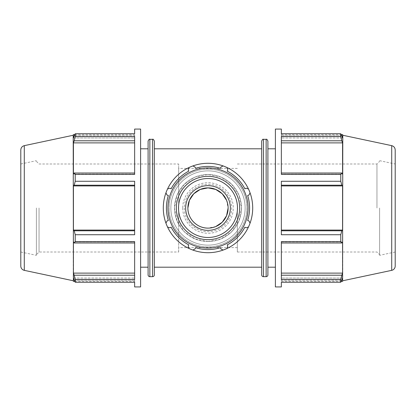 <?xml version="1.0" encoding="UTF-8"?>
<svg xmlns="http://www.w3.org/2000/svg" width="416" height="416" viewBox="0 0 416 416"><rect width="100%" height="100%" fill="white"/><g stroke="black" fill="none" stroke-linecap="round" stroke-linejoin="round"><path stroke-width="0.31" stroke-dasharray="2.08 1.56" d="M261.664 208L261.664 267.197L261.664 208M208 241.53L220.943 238.93L231.665 231.748L238.904 221L241.53 208L238.904 195L231.665 184.252L220.943 177.07L208 174.47L195.057 177.07L184.335 184.252L177.096 195L174.47 208L177.096 221L184.335 231.748L195.057 238.93L208 241.53M154.336 208L154.336 267.197L154.336 208M148.096 274.908L148.096 141.092M148.096 208L148.096 267.197L148.096 208M154.336 141.092L154.336 274.908M134.649 242.991L134.649 241.618L134.649 242.991L134.649 241.894L134.649 242.991L74.199 242.991L75.223 241.618L134.649 241.618L134.649 279.417L134.649 241.894L134.649 279.417L75.223 279.417L74.199 275.21L134.649 275.21M73.429 281.408L73.429 278.008L134.649 278.008L73.429 278.008L74.199 280.27L134.649 280.27L134.649 278.008L134.649 281.408L134.649 278.008L134.649 280.27L74.199 280.27L75.223 282.266L134.649 282.266L134.649 280.27L134.649 286.931M134.649 185.214L134.649 181.272L134.649 185.926L134.649 185.214L74.199 185.214L75.223 181.272L134.649 181.272L134.649 234.728L134.649 185.926L134.649 234.728L75.223 234.728L74.199 230.786L134.649 230.786M134.649 140.79L134.649 136.583L134.649 142.886L134.649 140.79L74.199 140.79L75.223 136.583L134.649 136.583L134.649 174.382L134.649 142.886L134.649 174.382L75.223 174.382L74.199 173.009L134.649 173.009M134.649 135.73L134.649 137.992L134.649 135.73L74.199 135.73L134.649 135.73M73.429 134.592L73.429 137.992L134.649 137.992L134.649 134.592L134.649 137.992L73.429 137.992L75.223 133.734L75.223 136.583M75.223 133.734L134.649 133.734L134.649 129.069M75.223 282.266L75.223 279.417M75.223 241.618L75.223 234.728M75.223 181.272L75.223 174.382M140.608 286.931L140.608 129.069M134.649 185.926L73.429 185.926L73.429 230.074L74.199 230.786M74.199 185.214L73.429 185.926M134.649 142.886L73.429 142.886L73.429 174.106L74.199 173.009M74.199 140.79L73.429 142.886M134.649 230.074L73.429 230.074M74.199 242.991L73.429 241.894L134.649 241.894L73.429 241.894L73.429 273.114L74.199 275.21M134.649 273.114L73.429 273.114M134.649 174.106L73.429 174.106L134.649 174.106M140.608 208L140.608 267.197L140.608 208M73.216 280.748L73.216 135.252M36.4 208L36.4 255.32L36.4 208M39.042 208L39.042 252.008L39.042 208M20.8 149.958L20.8 266.042M20.8 208L20.8 252.008L20.8 208M267.904 141.092L267.904 274.908M267.904 208L267.904 267.197L267.904 208M261.664 274.908L261.664 141.092M281.351 275.21L341.801 275.21L340.777 279.417L281.351 279.417L281.351 241.618L281.351 279.417L281.351 241.618L340.777 241.618L341.801 242.991L281.351 242.991M281.351 280.27L281.351 278.008L281.351 280.27L341.801 280.27L281.351 280.27M342.571 281.408L342.571 278.008L281.351 278.008L281.351 281.408L281.351 278.008L342.571 278.008L340.777 282.266L340.777 279.417M281.351 286.931L281.351 282.266L340.777 282.266M281.351 185.214L281.351 181.272L281.351 185.926L281.351 185.214L341.801 185.214L342.571 185.926L281.351 185.926L281.351 230.074L281.351 185.926M281.351 230.786L281.351 234.728L281.351 230.786L341.801 230.786L340.777 234.728L281.351 234.728L281.351 181.272L340.777 181.272L341.801 185.214M281.351 140.79L281.351 136.583L281.351 142.886L281.351 140.79L341.801 140.79L342.571 142.886L281.351 142.886L281.351 174.106L281.351 142.886M281.351 173.009L281.351 174.382L281.351 173.009L341.801 173.009L340.777 174.382L281.351 174.382L281.351 136.583L340.777 136.583L341.801 140.79M342.571 134.592L342.571 137.992L281.351 137.992L342.571 137.992L341.801 135.73L281.351 135.73L281.351 137.992L281.351 134.592L281.351 137.992L281.351 135.73L341.801 135.73L340.777 133.734L281.351 133.734L281.351 135.73L281.351 129.069M341.801 173.009L342.571 174.106L281.351 174.106L342.571 174.106L342.571 142.886M281.351 230.074L342.571 230.074L342.571 185.926M341.801 230.786L342.571 230.074M281.351 273.114L342.571 273.114L342.571 241.894L341.801 242.991M341.801 275.21L342.571 273.114M281.351 241.894L342.571 241.894L281.351 241.894M275.392 286.931L275.392 129.069M275.392 208L275.392 267.197L275.392 208M342.784 280.748L342.784 135.252M340.777 241.618L340.777 234.728M340.777 181.272L340.777 174.382M340.777 136.583L340.777 133.734M376.958 208L376.958 163.992L376.958 208M379.6 208L379.6 255.32L379.6 208M395.2 149.958L395.2 266.042M395.2 208L395.2 252.008L395.2 208M250.063 223.137L248.929 220.906L247.65 220.501A41.574 41.574 0 0 0 247.65 195.499L248.929 195.094L250.063 192.863M227.042 248.446L227.817 246.069L227.198 244.878A41.574 41.574 0 0 0 244.878 227.198L246.069 227.817L248.446 227.042M248.446 188.958L246.069 188.183L244.878 188.802A41.574 41.574 0 0 0 227.198 171.122L227.817 169.931L227.042 167.554M192.863 250.063L195.094 248.929L195.499 247.65A41.574 41.574 0 0 0 220.501 247.65L220.906 248.929L223.137 250.063M223.137 165.937L220.906 167.071L220.501 168.35A41.574 41.574 0 0 0 195.499 168.35L195.094 167.071L192.863 165.937M167.554 227.042L169.931 227.817L171.122 227.198A41.574 41.574 0 0 0 188.802 244.878L188.183 246.069L188.958 248.446M188.958 167.554L188.183 169.931L188.802 171.122A41.574 41.574 0 0 0 171.122 188.802L169.931 188.183L167.554 188.958M165.937 192.863L167.071 195.094L168.35 195.499A41.574 41.574 0 0 0 168.35 220.501L167.071 220.906L165.937 223.137A44.704 44.704 0 0 0 252.704 208A44.704 44.704 0 0 0 200.32 163.961A44.704 44.704 0 0 0 165.937 223.137M174.47 208A33.53 33.53 0 0 0 224.765 237.037A33.53 33.53 0 0 0 224.765 178.963A33.53 33.53 0 0 0 174.47 208A33.53 33.53 0 0 0 224.765 237.037A33.53 33.53 0 0 0 224.765 178.963A33.53 33.53 0 0 0 174.47 208A33.53 33.53 0 0 0 224.765 237.037A33.53 33.53 0 0 0 224.765 178.963A33.53 33.53 0 0 0 174.47 208M237.338 208L237.338 252.008L237.338 208M237.338 252.008L376.958 252.008L379.6 254.644M178.662 252.008L178.662 163.992L178.662 252.008L39.042 252.008L36.4 254.644M178.662 224.234L178.662 168.397L178.662 224.234M215.764 226.559L208 228.119M226.559 200.236L228.119 208M208 169.109A38.891 38.891 0 0 0 169.109 208A38.891 38.891 0 0 0 208 246.891A38.891 38.891 0 0 0 246.891 208A38.891 38.891 0 0 0 208 169.109A38.891 38.891 0 0 1 246.891 208A38.891 38.891 0 0 1 208 246.891A38.891 38.891 0 0 1 169.109 208A38.891 38.891 0 0 1 208 169.109A38.891 38.891 0 0 1 246.891 208A38.891 38.891 0 0 1 208 246.891A38.891 38.891 0 0 1 169.109 208A38.891 38.891 0 0 1 208 169.109M185.645 208A22.355 22.355 0 0 1 208 185.645A22.355 22.355 0 0 1 230.355 208A22.355 22.355 0 0 1 208 230.355A22.355 22.355 0 0 1 185.645 208A22.355 22.355 0 0 0 208 230.355A22.355 22.355 0 0 0 230.355 208A22.355 22.355 0 0 0 208 185.645A22.355 22.355 0 0 0 185.645 208M184.309 208A23.691 23.691 0 0 0 219.846 228.519A23.691 23.691 0 0 0 219.846 187.481A23.691 23.691 0 0 0 184.309 208M182.728 208A25.272 25.272 0 0 0 208 233.272A25.272 25.272 0 0 0 233.272 208A25.272 25.272 0 0 0 208 182.728A25.272 25.272 0 0 0 182.728 208M149.859 139.329L149.859 276.671M152.573 276.671L152.573 139.329M24.284 270.348L24.284 145.652M266.141 276.671L266.141 139.329M263.427 139.329L263.427 276.671M391.716 270.348L391.716 145.652M170.867 208A37.133 37.133 0 0 1 208 170.867A37.133 37.133 0 0 1 245.133 208A37.133 37.133 0 0 1 208 245.133A37.133 37.133 0 0 1 170.867 208A37.133 37.133 0 0 0 208 245.133A37.133 37.133 0 0 0 245.133 208A37.133 37.133 0 0 0 208 170.867A37.133 37.133 0 0 0 170.867 208M74.776 281.408L134.649 281.408M36.4 161.356L39.042 163.992L178.662 163.992M74.776 134.592L134.649 134.592M20.8 252.008L36.4 255.32M20.8 163.992L36.4 160.68M281.351 134.592L341.224 134.592M237.338 163.992L376.958 163.992L379.6 161.356M281.351 281.408L341.224 281.408M395.2 252.008L379.6 255.32M379.6 160.68L395.2 163.992M237.338 168.397L178.662 168.397M237.338 247.603L178.662 247.603"/><path stroke-width="0.62" d="M149.859 139.329L149.859 276.671A1.763 1.763 0 0 1 148.096 274.908L148.096 141.092C148.824 139.474 149.412 138.892 149.859 139.329L152.573 139.329L152.573 276.671A1.763 1.763 0 0 0 154.336 274.908L154.336 141.092C153.608 139.474 153.02 138.892 152.573 139.329M134.649 230.786L74.199 230.786L75.223 234.728L75.223 241.618L134.649 241.618L134.649 279.417L75.223 279.417L75.223 282.266L73.429 278.008L73.429 281.408L74.776 281.408M75.223 282.266L134.649 282.266L134.649 286.931L140.608 286.931L140.608 129.069L134.649 129.069L134.649 133.734L75.223 133.734L75.223 136.583L74.199 140.79L134.649 140.79M134.649 173.009L74.199 173.009L75.223 174.382L75.223 181.272L134.649 181.272L134.649 234.728L75.223 234.728M75.223 136.583L134.649 136.583L134.649 174.382L75.223 174.382M24.284 145.652C22.116 146.266 20.951 147.701 20.8 149.958L20.8 266.042A4.399 4.399 0 0 0 24.284 270.348L24.284 145.652L73.216 135.252L73.429 134.592L73.429 137.992L75.223 133.734M74.199 173.009L73.429 174.106L73.429 142.886L74.199 140.79M134.649 230.074L73.429 230.074L73.429 185.926L74.199 185.214L134.649 185.214M74.199 230.786L73.429 230.074M134.649 275.21L74.199 275.21L75.223 279.417M134.649 273.114L73.429 273.114L73.429 241.894L74.199 242.991L134.649 242.991M74.199 275.21L73.429 273.114M134.649 142.886L73.429 142.886M134.649 185.926L73.429 185.926M75.223 181.272L74.199 185.214M75.223 241.618L74.199 242.991M73.216 135.252L73.429 281.408M267.904 208L267.904 141.092C267.176 139.474 266.588 138.892 266.141 139.329L266.141 276.671A1.763 1.763 0 0 0 267.904 274.908L267.904 208M263.427 139.329L263.427 276.671A1.763 1.763 0 0 1 261.664 274.908L261.664 141.092C262.392 139.474 262.98 138.892 263.427 139.329L266.141 139.329M281.351 242.991L341.801 242.991L340.777 241.618L281.351 241.618L281.351 279.417L340.777 279.417L341.801 275.21L281.351 275.21M391.716 145.652C393.884 146.266 395.049 147.701 395.2 149.958L395.2 266.042A4.399 4.399 0 0 1 391.716 270.348L391.716 145.652L342.784 135.252L342.571 281.408L342.571 278.008L340.777 282.266L281.351 282.266L281.351 286.931L275.392 286.931L275.392 129.069L281.351 129.069L281.351 133.734L340.777 133.734L342.571 137.992L342.571 134.592L341.224 134.592M281.351 185.214L341.801 185.214L340.777 181.272L281.351 181.272L281.351 234.728L340.777 234.728L341.801 230.786L281.351 230.786M281.351 140.79L341.801 140.79L340.777 136.583L281.351 136.583L281.351 174.382L340.777 174.382L341.801 173.009L281.351 173.009M281.351 142.886L342.571 142.886L342.571 174.106L341.801 173.009M341.801 140.79L342.571 142.886M281.351 185.926L342.571 185.926L342.571 230.074L341.801 230.786M341.801 185.214L342.571 185.926M281.351 230.074L342.571 230.074M341.801 242.991L342.571 241.894L342.571 273.114L341.801 275.21M281.351 273.114L342.571 273.114M340.777 234.728L340.777 241.618M340.777 279.417L340.777 282.266M340.777 133.734L340.777 136.583M340.777 174.382L340.777 181.272M250.063 223.137A44.704 44.704 0 0 0 250.063 192.863L248.929 195.094L247.65 195.499A41.574 41.574 0 0 1 247.65 220.501L248.929 220.906L250.063 223.137A44.704 44.704 0 0 1 248.446 227.042L246.069 227.817L244.878 227.198A41.574 41.574 0 0 1 227.198 244.878L227.817 246.069L227.042 248.446A44.704 44.704 0 0 0 248.446 227.042M248.446 188.958A44.704 44.704 0 0 0 227.042 167.554L227.817 169.931L227.198 171.122A41.574 41.574 0 0 1 244.878 188.802L246.069 188.183L248.446 188.958A44.704 44.704 0 0 1 250.063 192.863M192.863 250.063A44.704 44.704 0 0 0 223.137 250.063L220.906 248.929L220.501 247.65A41.574 41.574 0 0 1 195.499 247.65L195.094 248.929L192.863 250.063A44.704 44.704 0 0 1 188.958 248.446L188.183 246.069L188.802 244.878A41.574 41.574 0 0 1 171.122 227.198L169.931 227.817L167.554 227.042A44.704 44.704 0 0 0 188.958 248.446M192.863 165.937L195.094 167.071L195.499 168.35A41.574 41.574 0 0 1 220.501 168.35L220.906 167.071L223.137 165.937A44.704 44.704 0 0 0 165.937 223.137L167.071 220.906L168.35 220.501A41.574 41.574 0 0 1 168.35 195.499L167.071 195.094L165.937 192.863M167.554 188.958L169.931 188.183L171.122 188.802A41.574 41.574 0 0 1 188.802 171.122L188.183 169.931L188.958 167.554M208 228.119C197.111 228.264 187.751 218.946 187.881 208L189.441 200.236L193.788 193.762L200.247 189.436L208.005 187.881L215.764 189.441L222.217 193.768L226.559 200.236M228.119 208A20.119 20.119 0 0 0 208 187.881A20.119 20.119 0 0 0 187.881 208A20.119 20.119 0 0 0 208 228.119A20.119 20.119 0 0 0 228.119 208L226.559 215.764L222.217 222.232L215.764 226.559M167.944 208A40.056 40.056 0 0 0 228.025 242.689A40.056 40.056 0 0 0 228.025 173.311A40.056 40.056 0 0 0 167.944 208M185.645 208A22.355 22.355 0 0 0 208 230.355A22.355 22.355 0 0 0 230.355 208A22.355 22.355 0 0 0 208 185.645A22.355 22.355 0 0 0 185.645 208M227.042 167.554A44.704 44.704 0 0 0 223.137 165.937M223.137 250.063A44.704 44.704 0 0 0 227.042 248.446M165.937 223.137A44.704 44.704 0 0 0 167.554 227.042M178.516 208A29.484 29.484 0 0 1 208 178.516A29.484 29.484 0 0 1 237.484 208A29.484 29.484 0 0 1 208 237.484A29.484 29.484 0 0 1 178.516 208M208 176.332A31.668 31.668 0 0 0 176.332 208A31.668 31.668 0 0 0 208 239.668A31.668 31.668 0 0 0 239.668 208A31.668 31.668 0 0 0 208 176.332M154.336 267.197L261.664 267.197M154.336 148.803L261.664 148.803M149.859 276.671L152.573 276.671M73.429 134.592L74.776 134.592M24.284 270.348L73.216 280.748M140.608 267.197L148.096 267.197M140.608 148.803L148.096 148.803M263.427 276.671L266.141 276.671M342.784 135.252L342.571 134.592M341.224 281.408L342.571 281.408M391.716 270.348L342.784 280.748M267.904 267.197L275.392 267.197M267.904 148.803L275.392 148.803"/></g></svg>
